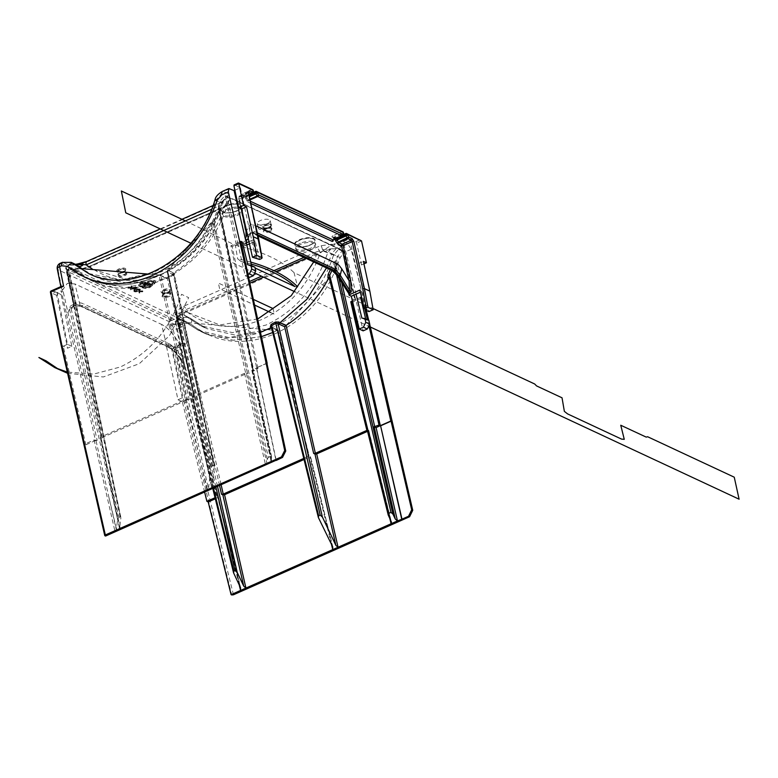 <?xml version="1.0" encoding="UTF-8"?>
<svg xmlns="http://www.w3.org/2000/svg" width="778" height="778" viewBox="0 0 778 778"><rect width="100%" height="100%" fill="white"/><g stroke="black" fill="none" stroke-linecap="round" stroke-linejoin="round"><path stroke-width="0.58" stroke-dasharray="3.89 2.92" d="M72.694 307.077L73.579 304.675L66.752 270.958A1.274 1.274 0 0 1 67.482 269.538L68.075 269.276A1.274 0.525 -113.9 0 0 67.939 270.112L68.406 269.665A1.274 1.05 115 0 1 69.573 267.972L67.735 269.558A1.274 0.525 66.1 0 0 67.482 269.538A1.274 0.525 66.1 0 0 67.346 270.374A1.274 0.506 168.6 0 0 66.752 270.958A1.274 0.506 168.6 0 0 66.937 271.152L73.754 304.879C76.341 302.399 79.716 302.107 83.859 304.004A1.274 1.05 115 0 1 83.052 305.589L75.378 304.995L72.694 307.077A1.274 0.525 66.1 0 0 72.646 307.845L74.163 304.101A1.274 0.506 168.6 0 0 73.579 304.675A1.274 0.506 168.6 0 0 73.754 304.879L72.694 307.077L71.158 307.757L73.813 305.686L81.457 306.299A1.274 1.05 115 0 1 80.659 306.308L80.659 306.308A1.274 1.05 115 0 1 80.144 305.637C75.398 303.498 71.732 304.149 69.154 307.611L69.485 309.08L67.949 312.513L63.222 291.808L60.995 287.306L53.176 290.768L61.141 294.638L71.839 346.327L67.589 348.204L56.658 295.348L58.545 293.277M82.789 268.488L89.995 266.057A1.274 0.525 66.1 0 1 90.248 266.076L82.789 268.488L70.02 269.733L74.805 269.655L75.943 270.384A10.182 5.699 130.1 0 0 82.906 268.799L89.849 266.903C111.838 282.453 136.393 284.563 163.516 273.243C190.347 260.659 209.593 239.138 221.253 208.679L226.291 205.266A10.182 0.982 -162.4 0 0 227.108 205.139A10.182 0.982 -162.4 0 0 225.601 204.079C215.681 233.857 198.293 256.798 173.445 272.893L167.513 270.131L174.418 273.253L168.962 276.832L165.889 278.047L164.858 277.736L160.365 279.866L125.375 287.792L92.242 280.809L75.943 270.384L70.215 267.71L88.284 278.923C99.759 283.863 111.983 285.827 124.957 284.797C136.5 283.844 147.82 280.566 158.907 274.965L164.858 277.736L158.936 274.935L148.365 274.08M227.137 204.526L221.652 207.852A1.274 0.525 66.1 0 0 221.399 207.833A1.274 0.525 66.1 0 0 221.253 208.679L89.849 266.903A1.274 0.525 66.1 0 1 89.995 266.057L221.399 207.833L226.544 204.731A1.274 0.963 47.6 0 0 226.291 205.266L230.21 198.76L227.137 204.526A1.274 0.963 47.6 0 0 226.544 204.731L228.158 202.795L227.108 205.139C209.574 265.969 141.324 305.657 92.242 280.809L86.446 278.106M330.339 269.694L332.614 264.141L336.475 259.716L337.555 256.361L342.096 251.002L343.448 251.07L226.126 195.852L224.472 196.075L219.873 201.405L218.423 206.501L253.327 371.213L257.975 368.558L256.672 367.945L252.023 370.6L253.327 371.213L253.735 370.435L218.744 204.74M305.987 258.325L317.064 253.424A1.274 0.525 66.1 0 0 316.15 251.984L323.609 249.573L336.368 248.328L323.843 250.817L317.064 253.424L313.709 261.933M257.79 318.951L219.775 324.932L185.66 311.647L180.457 314.351L176.178 319.301L179.251 313.534L184.746 310.208L249.845 281.354M131.55 285.691L132.231 287.364L127.962 287.286L131.472 287.286L130.908 285.983L131.55 285.691L132.231 287.364M148.997 286.246L150.903 284.505L152.42 284.554L150.65 286.197A4.396 1.712 -12.9 0 1 149.337 286.975A4.396 1.712 -12.9 0 1 143.405 287.539L142.024 287.413L142.5 286.382L144.601 286.275L144.056 286.518L144.873 286.897A2.635 1.031 167.1 0 0 148.433 286.547A2.635 1.031 167.1 0 0 148.997 286.246L149.181 286.936A2.665 1.041 -12.9 0 1 148.598 287.247A2.665 1.041 -12.9 0 1 145.009 287.588L144.056 286.518M147.655 281.84L147.606 281.15L151.302 280.401A4.405 1.712 -12.9 0 1 155.299 281.247A4.405 1.712 -12.9 0 1 154.793 282.307L154.063 283.007L154.647 283.017L152.4 283.756L151.982 282.949L153.276 282.258A2.645 1.031 167.1 0 0 153.577 281.597A2.645 1.031 167.1 0 0 151.545 281.072L147.655 281.84L147.839 282.511L151.71 281.743A2.665 1.041 -12.9 0 1 153.762 282.278A2.665 1.041 -12.9 0 1 153.461 282.949L152.177 283.649L152.576 284.417L154.734 283.717L154.18 283.698L154.929 282.988A4.376 1.702 167.1 0 0 155.435 281.937A4.376 1.702 167.1 0 0 151.457 281.091L147.791 281.84L147.606 281.15M144.231 282.793L142.666 282.861A2.635 1.031 167.1 0 0 141.382 283.26A2.635 1.031 167.1 0 0 140.157 284.466A2.635 1.031 167.1 0 0 140.283 284.69L142.257 285.672L140.808 286.314L138.873 285.409A4.396 1.712 -12.9 0 1 138.455 284.894A4.396 1.712 -12.9 0 1 140.478 282.842A4.396 1.712 -12.9 0 1 142.607 282.171L145.914 281.879L144.231 282.793L144.416 283.455L146.031 282.57L142.763 282.861A4.376 1.702 167.1 0 0 140.653 283.532A4.376 1.702 167.1 0 0 138.64 285.575A4.376 1.702 167.1 0 0 139.058 286.09L140.974 286.985L142.374 286.362L140.41 285.39A2.665 1.041 -12.9 0 1 140.293 285.156A2.665 1.041 -12.9 0 1 141.528 283.941A2.665 1.041 -12.9 0 1 142.821 283.532L144.397 283.211L144.212 282.54M147.061 282.531L148.326 282.774L144.29 284.797L143.045 284.554L147.061 282.531L147.217 283.221L143.23 285.234L144.445 285.468L148.462 283.474L147.217 283.221M135.216 286.586L137.2 288.317L135.216 286.586L129.907 288.939L130.062 289.62L135.372 287.276M134.915 289.504L134.759 288.813L136.889 287.422L137.045 288.103L134.915 289.504L132.659 288.871L132.503 288.181L129.907 288.939M132.503 288.181L134.759 288.813M270.365 231.465A4.707 1.838 -12.9 0 1 265.035 232.35A4.707 1.838 -12.9 0 1 263.616 230.541A4.707 1.838 -12.9 0 1 265.531 229.209A4.707 1.838 -12.9 0 1 271.93 228.635A4.707 1.838 -12.9 0 1 270.365 231.465M311.044 249.3A10.182 3.968 -12.9 0 1 295.883 249.135A10.182 3.968 -12.9 0 1 300.59 244.418A10.182 3.968 -12.9 0 1 315.742 244.584A10.182 3.968 -12.9 0 1 311.044 249.3M169.108 296.564A4.707 1.838 -12.9 0 1 163.779 297.449A4.707 1.838 -12.9 0 1 162.349 295.63A4.707 1.838 -12.9 0 1 164.265 294.298A4.707 1.838 -12.9 0 1 170.674 293.724A4.707 1.838 -12.9 0 1 169.108 296.564M227.409 210.245A10.182 3.968 -12.9 0 1 242.561 210.41A10.182 3.968 -12.9 0 1 237.864 215.127A10.182 3.968 -12.9 0 1 222.712 214.961A10.182 3.968 -12.9 0 1 227.409 210.245M119.822 273.545A4.707 1.838 -12.9 0 1 126.231 272.971A4.707 1.838 -12.9 0 1 124.655 275.801A4.707 1.838 -12.9 0 1 119.326 276.686A4.707 1.838 -12.9 0 1 117.906 274.877A4.707 1.838 -12.9 0 1 119.822 273.545M144.796 285.4L149.425 284.038L148.335 283.523L149.181 283.143L150.835 283.921L144.796 285.4L145.428 286.285L145.262 285.614M137.395 290.904L137.56 291.594L134.691 291.089L134.536 290.408L137.142 290.622L134.273 291.06L133.767 290.505L134.273 289.824L140.186 289.037L139.515 289.922L138.999 288.832L135.965 289.319L134.536 290.408L134.701 291.157L137.249 289.601L139.311 289.581L139.077 290.476L139.67 290.602L139.515 289.922M133.894 290.807L135.09 291.925L137.56 291.594M138.922 289.795L139.155 288.891L138.922 289.795M139.777 292.217L139.126 292.499L138.465 290.826L139.077 290.554L142.724 290.904L139.213 290.904L139.933 292.898L139.281 293.189L139.126 292.499M69.077 266.98L74.805 269.655L70.02 269.733L68.697 269.11A1.274 0.71 -119.3 0 0 68.338 269.149A1.274 0.71 -119.3 0 0 68.124 270.024L65.926 268.507L101.801 438.354L102.2 437.576L187.527 399.775L189.239 399.61L186.214 399.163L100.897 436.964L100.488 437.742L101.801 438.354L101.801 437.82M102.2 437.576L66.101 266.591L70.215 267.71L79.667 268.488M66.101 266.591L65.926 268.507L65.634 267.797L101.617 438.16M100.313 437.547L119.608 528.933L119.588 528.194L120.434 529.468L100.897 436.964L100.488 437.742L119.588 528.194L120.882 518.138L68.406 269.665M244.564 373.304L265.599 465.137L266.844 462.949L246.276 373.148L244.564 373.304L193.022 396.148L192.613 396.926L193.917 397.529L194.247 396.799L167.494 270.122C185.086 258.977 199.09 244 209.554 225.192L211.227 222.644L213.26 223.626L219.036 210.974L218.812 207.473A1.274 1.05 -65 0 1 218.871 206.705L218.511 210.828L270.841 456.278L271.59 457.415L219.036 207.95L218.511 210.828L213.843 221.156L268.371 457.367L267.243 459.341L266.844 462.949M164.858 277.736A1.274 1.05 115 0 1 166.22 278.378L167.387 278.728L173.387 275.101L213.551 465.302L212.024 465.973L210.78 468.171L208.504 488.808L187.936 398.997M186.214 399.163L207.249 490.996L208.504 488.808M192.429 396.731L211.733 488.117L192.613 396.926L193.022 396.148L212.559 488.642L211.713 487.378L214.388 466.567L173.893 274.809A1.274 1.128 95.6 0 1 174.418 273.253M213.551 465.302L214.388 466.567L214.378 465.828L174.272 273.759L168.952 276.842L168.884 277.639L212.024 465.973M252.432 369.822L271.96 462.317L271.123 461.053L271.59 457.415L270.841 456.278L268.371 457.367M251.839 370.406L271.143 461.792L252.023 370.065M276.161 460.226L230.872 245.751L240.83 241.345M218.871 206.705L218.812 207.473M218.706 210.945L212.734 222.955A1.274 1.05 115 0 1 213.26 223.626L267.243 459.341M214.047 221.253L211.285 223.597A1.274 1.05 115 0 1 212.734 222.955L212.209 222.712M211.285 223.597L210.575 223.267L167.581 270.083L194.325 396.761L245.867 373.917L247.589 373.751L246.276 373.148M193.741 397.344L167.114 271.279L193.926 397.004M173.893 274.809L167.406 271.989L167.494 270.122M172.726 274.469A1.274 1.05 115 0 1 173.368 272.952A108.531 89.451 -65 0 0 173.445 272.893M73.706 269.47L82.906 268.799L73.706 269.47M219.873 201.405L225.601 204.079L230.21 198.76L224.472 196.075M249.048 277.571L245.196 275.772L238.019 244.37L232.175 246.363L257.975 368.558M232.175 246.363L230.872 245.751M266.893 363.18L256.409 367.819L266.942 363.394M256.409 367.819L275.947 460.323M60.849 286.635L61.044 287.607L61.219 286.605L51.436 290.943A1.274 1.05 -65 0 0 50.628 292.528L61.297 345.267L67.589 348.204M61.141 294.638L53.176 290.768M71.839 346.327L67.501 344.304L57.066 292.732L61.268 290.875L63.222 291.808M180.34 345.529L180.302 345.52C174.35 334.744 168.116 327.713 161.591 324.426C168.116 327.674 174.311 334.715 180.195 345.568L185.145 367.235L181.206 359.932C176.343 353.008 171.53 348.388 166.745 346.074L161.591 324.426L74.989 283.98L67.316 283.387L62.191 290.466L58 269.752A5.096 2.013 -11.4 0 1 57.271 268.964M181.595 343.623L186.827 343.74L174.272 349.303L172.56 349.468L166.531 346.657L167.328 345.062L168.408 344.576L173.776 347.085L181.595 343.623L180.302 345.52M173.776 347.085L168.408 344.576M184.726 367.994L185.31 367.411L216.955 496.306L216.527 497.074L179.3 345.986L180 346.346L179.3 345.986L175.108 347.854L186.564 399.902L182.237 397.879L171.034 345.947M166.531 346.657L177.987 399.756L184.279 402.703L172.56 349.468A1.274 1.05 115 0 1 173.368 347.873L183.151 343.545M177.987 399.756L182.237 397.879M215.321 498.805L218.2 496.957L216.955 496.306L215.059 497.726M204.633 492.153L182.324 401.779L186.564 399.902M239.216 584.91L217.772 497.716L218.2 496.957L240.548 587.76M367.556 431.343L368.636 430.273L367.323 429.67L366.915 430.438M389.807 518.498L368.227 431.051L368.636 430.273L391.003 520.929M329.22 277.746L329.911 278.106L329.22 277.746L329.911 278.106L367.323 430.195M332.663 546.778L310.286 456.132L308.973 455.519L303.78 458.417M304.042 459.487L310.286 456.667M308.973 455.519L308.574 456.297L277.454 330.29L278.154 330.65L308.973 455.519M233.945 573.863L181.41 361.255L181.994 360.661L213.454 488.244M62.308 290.418L67.346 283.367L74.989 283.98L80.144 305.637L166.745 346.074A1.274 1.05 -65 0 0 168.067 346.745C172.463 348.845 176.917 353.017 181.43 359.251L181.994 360.661M215.934 487.145L178.006 321.509L177.413 321.781L184.901 355.809L183.433 359.582L181.896 360.263L181.43 359.251L182.976 358.57C178.493 352.327 174.058 348.145 169.662 346.035L168.067 346.745L81.457 306.299L83.052 305.589L169.662 346.035A1.274 1.05 115 0 0 170.47 344.44L183.19 355.974L175.692 321.936L177.413 321.781A1.274 0.525 66.1 0 0 176.499 320.351A1.274 1.05 -65 0 0 175.692 321.936L66.937 271.152A1.274 1.05 115 0 1 67.735 269.558L176.499 320.351L177.51 319.923L178.006 321.509A1.274 0.525 -113.9 0 0 177.092 320.089M183.433 359.582A1.274 0.525 66.1 0 0 182.976 358.57L183.19 355.974L184.901 355.809M72.646 307.845L71.099 308.526L71.158 307.757L69.154 307.611L71.197 308.924L118.878 517.389L120.045 516.874L120.882 518.138L120.872 517.409L68.814 268.848L68.075 269.276A1.274 0.525 -113.9 0 1 68.328 269.295M95.48 440.552L97.182 440.377L67.949 312.513A1.274 0.515 167.1 0 0 66.247 312.678L95.48 440.552L85.852 444.822L84.549 444.209L105.575 536.042M97.182 440.377L94.109 439.978L84.549 444.209M94.109 439.978L115.076 531.841L116.311 529.75L95.801 439.794M69.485 309.08L117.634 519.548L116.311 529.75M117.634 519.548L118.878 517.389M186.739 321.927L181.011 319.252L176.178 319.301L177.51 319.923L180.953 319.982A1.274 1.05 -65 0 0 179.796 321.674L178.211 321.431M179.251 313.534A1.274 0.963 47.7 0 1 180.457 314.351A10.182 5.572 129.9 0 0 181.478 319.554L198.682 330.504L228.732 337.516L260.591 332.216A108.531 89.451 115 0 1 200.578 331.37L206.267 334.025L186.73 321.917L184.075 321.44L182.276 322.831L179.796 321.674L217.529 486.445M198.682 330.514L181.478 319.554A10.182 5.572 129.9 0 0 182.169 319.991L187.897 322.666L278.154 330.65L272.835 328.16A1.274 1.05 -65 0 0 272.319 327.489L272.319 327.489A1.274 1.05 -65 0 0 271.464 327.519L278.154 330.65M326.497 267.904L331.827 253.686A10.182 0.866 -162.8 0 0 323.843 250.817L323.609 249.573M342.096 251.002L336.368 248.328L331.827 253.686L337.555 256.361M335.649 261.243L331.924 270.443M286.178 325.33L328.579 278.368M352.434 301.018L355.809 299.374L363.161 330.854M355.313 299.676L343.448 251.07L342.767 250.711L343.448 251.07M246.791 245.031L245.187 245.741L244.866 244.37L243.037 244.059L243.475 245.906L241.511 244.992L249.125 277.61M246.733 243.028L246.295 231.795L245.77 232.398L246.14 241.939L246.733 243.028L244.866 244.37L249.475 234.479L250.759 233.118L253.288 233.332A1.274 1.05 115 0 1 251.965 232.671L247.774 233.935L243.037 244.059M365.397 308.876L361.537 291.701L362.451 291.303L359.835 290.077M356.052 294.133L343.322 241.618L349.653 238.807L361.537 291.701L360.36 292.227M245.77 232.398L249.164 225.63L250.837 224.093L255.855 225.795M249.164 225.63L250.419 233.244L254.834 231.708A1.274 1.05 115 0 1 253.998 233.011L251.343 232.855L249.971 234.266L245.77 243.961M343.38 232.875A1.274 0.506 -11.9 0 1 342.874 233.215A1.274 0.525 66.1 0 0 341.96 231.747L333.023 235.705A1.274 0.525 -113.9 0 1 333.937 237.154A1.274 0.525 -113.9 0 1 333.937 237.173L334.073 237.825A1.274 0.506 168.6 0 0 333.48 238.408A1.274 0.506 168.6 0 0 333.665 238.603L333.616 240.023M334.987 239.138L334.861 238.564L342.495 235.783M349.653 238.807L355.74 241.647L356.645 243.086L361.556 264.948L358.541 263.548L368.918 311.618M358.541 263.548L363.423 261.379M343.322 241.618L347.513 243.572L351.189 249.261L366.282 310.383M368.743 320.371L369.706 324.261M368.928 325.807L367.43 319.758M364.668 308.535L361.702 297.779M361.867 318.095L365.884 319.972L365.641 318.922M186.827 343.74L182.48 324.018A5.096 1.867 -12.4 0 1 175.624 324.679A5.096 4.201 115 0 1 178.843 318.309L180.866 317.405L175.138 314.73L183.151 314.633L200.763 325.865L232.525 332.595L265.93 325.078C295.737 310.899 316.335 286.761 327.723 252.675L335.318 243.757L321.1 245.741L316.52 247.365L183.569 306.279L179.864 308.312L175.138 314.73C179.397 312.698 182.499 311.89 184.464 312.318L187.226 312.027A5.096 2.101 66.1 0 0 183.569 306.279M82.886 262.838A5.096 0.545 74.5 0 1 83.197 263.178L80.581 263.81M77.246 264.394L68.979 265.162L75.417 264.326M213.046 205.509L219.707 202.552A5.096 2.101 66.1 0 1 220.728 202.64L224.434 200.598C227.886 197.408 229.452 195.278 229.15 194.218L221.497 203.068C209.856 237.047 189.132 261.116 159.315 275.295L125.968 282.842L94.391 276.19L81.875 268.663M234.888 190.24L240.412 187.79L234.334 184.95L238.136 183.268L251.79 189.638A1.274 1.05 115 0 1 252.587 189.628M342.758 231.737A1.274 1.05 115 0 0 341.96 231.747L255.729 191.485L246.791 195.443A1.274 0.525 -113.9 0 0 246.538 195.424L246.538 195.424A1.274 0.525 -113.9 0 0 246.402 196.28A1.274 0.525 -113.9 0 0 246.412 196.299L243.358 195.842A1.274 1.05 -65 0 0 242.036 195.152L241.734 194.442L242.853 193.596L251.79 189.638A1.274 0.525 66.1 0 1 252.704 191.087A1.274 0.525 66.1 0 0 252.704 191.087L243.767 195.064A1.274 0.525 66.1 0 0 243.767 195.045A1.274 0.525 66.1 0 0 242.853 193.596M246.791 195.443L244.914 195.93L242.036 195.152M168.058 291.983A4.707 1.838 167.1 0 0 169.974 290.661A4.707 1.838 167.1 0 0 168.554 288.842A4.707 1.838 167.1 0 0 163.224 289.727A4.707 1.838 167.1 0 0 161.649 292.567A4.707 1.838 167.1 0 0 168.058 291.983M269.314 226.894A4.707 1.838 167.1 0 0 271.23 225.571A4.707 1.838 167.1 0 0 269.81 223.753A4.707 1.838 167.1 0 0 264.481 224.638A4.707 1.838 167.1 0 0 262.906 227.477A4.707 1.838 167.1 0 0 269.314 226.894M310.189 244.817A10.571 4.114 167.1 0 0 314.487 241.841A10.571 4.114 167.1 0 0 311.297 237.767A10.571 4.114 167.1 0 0 299.345 239.75A10.571 4.114 167.1 0 0 295.815 246.12A10.571 4.114 167.1 0 0 310.189 244.817M118.771 268.974A4.707 1.838 167.1 0 0 117.206 271.814A4.707 1.838 167.1 0 0 123.605 271.23A4.707 1.838 167.1 0 0 125.53 269.908A4.707 1.838 167.1 0 0 124.101 268.089A4.707 1.838 167.1 0 0 118.771 268.974M226.165 205.577A10.571 4.114 167.1 0 0 222.644 211.947A10.571 4.114 167.1 0 0 237.008 210.643A10.571 4.114 167.1 0 0 241.316 207.668A10.571 4.114 167.1 0 0 238.117 203.593A10.571 4.114 167.1 0 0 226.165 205.577M269.12 227.312A4.075 1.585 167.1 0 0 270.783 226.165A4.075 1.585 167.1 0 0 270.997 225.426A4.075 1.585 167.1 0 0 264.938 225.357A4.075 1.585 167.1 0 0 263.061 227.244A4.075 1.585 167.1 0 0 263.577 227.818A4.075 1.585 167.1 0 0 269.12 227.312M265.074 225.931A4.075 1.585 -12.9 0 1 271.133 225.999A4.075 1.585 -12.9 0 1 269.256 227.886A4.075 1.585 -12.9 0 1 263.188 227.818A4.075 1.585 -12.9 0 1 265.074 225.931M167.863 292.411A4.075 1.585 167.1 0 0 169.516 291.254A4.075 1.585 167.1 0 0 169.74 290.525A4.075 1.585 167.1 0 0 163.681 290.457A4.075 1.585 167.1 0 0 161.795 292.343A4.075 1.585 167.1 0 0 162.32 292.907A4.075 1.585 167.1 0 0 167.863 292.411M163.808 291.021A4.075 1.585 -12.9 0 1 169.876 291.089A4.075 1.585 -12.9 0 1 167.99 292.975A4.075 1.585 -12.9 0 1 161.931 292.907A4.075 1.585 -12.9 0 1 163.808 291.021M360.798 240.159L345.899 233.585L336.962 237.543A1.274 0.525 66.1 0 0 336.709 237.523L336.709 237.523A1.274 0.525 66.1 0 0 336.573 238.379A1.274 0.525 66.1 0 0 336.573 238.399M333.179 239.906A1.274 1.089 -153.4 0 1 333.431 239.741L334.073 237.825L343.01 233.867L342.874 233.215A1.274 0.525 66.1 0 0 342.874 233.196L333.937 237.173L333.529 237.951L334.861 238.564A1.274 1.05 115 0 1 334.861 238.564A1.274 1.05 115 0 0 334.336 237.864L333.003 237.241A1.274 1.05 115 0 1 333.529 237.951L333.665 238.603M343.497 234.1A1.274 1.089 26.2 0 1 343.001 234.567L334.034 238.545A1.274 1.089 -153.4 0 0 333.538 239.002L333.538 239.002A1.274 1.089 -153.4 0 0 333.499 239.789M342.096 235.909L343.001 234.567A1.274 0.525 66.1 0 0 343.01 233.867A1.274 0.506 168.1 0 0 343.575 233.449M250.098 199.1L248.201 199.946L248.727 200.491A1.274 1.05 -65 0 0 247.919 202.086L244.691 196.464A1.274 1.05 -65 0 0 244.166 195.764L244.166 195.764A1.274 1.05 -65 0 0 243.368 195.774M253.327 192.001A1.274 1.089 26.2 0 1 252.831 192.467L243.864 196.445A1.274 1.089 -153.4 0 0 243.368 196.902L242.775 198.098A1.274 1.089 -153.4 0 1 243.261 197.641L243.903 195.725A1.274 0.506 168.6 0 0 243.31 196.299L242.833 195.142L244.166 195.764L246.538 195.424L253.074 192.526M243.213 195.502L252.85 191.767A1.274 0.506 168.1 0 0 253.404 191.349M253.21 190.775A1.274 0.506 -11.9 0 1 252.704 191.106L252.85 191.767A1.274 0.525 66.1 0 1 252.831 192.467L251.926 193.8M240.412 187.79L255.719 258.763M248.979 241.686L252.685 240.042L256.925 258.228M247.832 264.851L251.858 266.728L251.605 265.668M254.873 267.194L251.858 266.728M246.286 242.872L241.511 244.992M248.377 274.362L245.196 275.772M237.523 244.146L241.112 242.551M259.541 259.444L255.291 241.258L249.466 243.845M243.475 245.906L245.187 245.741M255.291 241.258L252.685 240.042M249.884 234.45A1.274 1.089 26.2 0 0 250.419 233.244L246.14 241.939A1.274 1.089 26.2 0 1 245.595 243.144M248.61 192.137A1.274 1.05 115 0 1 248.493 192.195L248.075 193.032L239.099 197.009A1.274 0.496 168.3 0 0 238.515 197.583A1.274 0.496 168.3 0 0 238.69 197.777A1.274 1.05 115 0 1 239.498 196.182L248.493 192.195L248.075 193.032L258.199 239.955L261.515 258.568M258.607 239.196L258.199 239.955M94.391 276.19L88.575 273.477L120.045 280.08L153.354 272.504C183.18 258.335 203.982 234.304 215.769 200.393L223.432 191.505L229.16 194.179L224.395 199.226L222.255 203.593A5.096 0.496 17.6 0 1 221.438 203.612L219.153 205.946A5.096 2.101 66.1 0 1 219.707 202.552L222.547 201.006A5.096 3.404 54.8 0 0 221.438 203.612L224.395 199.226L222.547 201.006A5.096 3.404 54.8 0 1 224.434 200.598M73.181 264.403L76.964 265.045L68.979 265.162L63.242 262.478L71.236 262.371M63.242 262.478L61.219 263.382A5.096 4.201 -65 0 0 58 269.752L175.624 324.679L180.224 345.578M60.198 263.295A5.096 2.101 -113.9 0 1 61.219 263.382L178.843 318.309A5.096 2.101 -113.9 0 1 182.48 324.018L184.512 323.123A5.096 2.101 66.1 0 0 180.866 317.405L188.889 317.317L190.824 318.542L185.096 315.868A5.096 2.791 -50.1 0 1 184.746 315.654L184.746 315.654A5.096 2.791 -50.1 0 1 184.464 312.318A5.096 3.404 54.8 0 0 179.864 308.312M184.512 323.123L190.493 323.804C215.477 343.351 243.825 346.609 275.529 333.567C306.804 318.698 328.345 293.335 340.151 257.499L344.693 252.14A5.096 2.101 66.1 0 0 341.056 246.431L333.451 255.349C322.218 289.513 301.689 313.68 271.892 327.859L271.58 327.995M267.982 329.483L236.454 335.367L206.588 328.579L190.824 318.542A5.096 2.752 129.9 0 1 191.164 318.756L206.588 328.579L200.773 325.865L183.151 314.633L191.164 318.756A5.096 2.752 129.9 0 1 190.493 323.804M360.866 298.47L352.697 302.088M360.584 297.254L355.809 299.374M368.908 320.448L365.884 319.972M347.513 243.572L341.056 246.431L335.318 243.757C335.425 244.555 336.164 241.199 322.889 250.983L320.166 253.122C309.012 284.281 289.717 306.347 262.274 319.32C234.489 330.815 209.477 328.384 187.226 312.027L320.166 253.122A5.096 2.101 66.1 0 0 316.52 247.365M233.458 594.791L185.991 402.518L184.279 402.703L231.737 594.956M75.447 264.326L68.979 265.162M245.566 198.915L246.908 197.865L246.558 196.96L249.368 195.716M363.968 263.878L361.556 264.948M310.072 245.07A10.182 3.968 167.1 0 0 314.215 242.201A10.182 3.968 167.1 0 0 314.779 240.353A10.182 3.968 167.1 0 0 299.618 240.188A10.182 3.968 167.1 0 0 294.92 244.905A10.182 3.968 167.1 0 0 296.224 246.325A10.182 3.968 167.1 0 0 310.072 245.07M310.101 245.187A10.182 3.968 -12.9 0 1 294.94 245.021A10.182 3.968 -12.9 0 1 299.647 240.305A10.182 3.968 -12.9 0 1 314.798 240.47A10.182 3.968 -12.9 0 1 310.101 245.187M119.228 269.694A4.075 1.585 167.1 0 0 117.352 271.58A4.075 1.585 167.1 0 0 117.877 272.154A4.075 1.585 167.1 0 0 123.41 271.648A4.075 1.585 167.1 0 0 125.073 270.501A4.075 1.585 167.1 0 0 125.297 269.762A4.075 1.585 167.1 0 0 119.228 269.694M123.546 272.222A4.075 1.585 -12.9 0 1 117.478 272.154A4.075 1.585 -12.9 0 1 119.365 270.267A4.075 1.585 -12.9 0 1 125.423 270.336A4.075 1.585 -12.9 0 1 123.546 272.222M226.437 206.014A10.182 3.968 167.1 0 0 221.74 210.731A10.182 3.968 167.1 0 0 223.043 212.151A10.182 3.968 167.1 0 0 236.891 210.896A10.182 3.968 167.1 0 0 241.044 208.027A10.182 3.968 167.1 0 0 241.598 206.18A10.182 3.968 167.1 0 0 226.437 206.014M226.466 206.131A10.182 3.968 -12.9 0 1 241.618 206.296A10.182 3.968 -12.9 0 1 236.92 211.013A10.182 3.968 -12.9 0 1 221.769 210.848A10.182 3.968 -12.9 0 1 226.466 206.131M366.876 309.566L362.451 291.303M67.501 344.304L63.261 346.191L85.852 444.822M165.889 278.047A1.274 1.128 96.1 0 1 166.463 277.941L166.463 277.941A1.274 1.128 96.1 0 1 167.387 278.728L210.78 468.171M158.936 274.935L160.9 275.898L158.936 274.935L187.527 399.775M173.387 275.101L173.387 274.333M131.628 287.627L131.783 288.317L132.386 288.045M127.962 287.286L128.117 287.967L131.783 288.317M128.603 286.994L128.117 287.967M131.472 287.286L131.628 287.977L128.769 287.685M130.908 285.983L131.628 287.977M131.064 286.664L131.706 286.382M150.903 284.505L151.068 285.205L149.181 286.936M150.65 286.197L150.786 286.887L152.546 285.244L152.42 284.554M152.546 285.244L151.068 285.205M142.598 287.16L143.59 288.22A4.376 1.702 167.1 0 0 149.473 287.656A4.376 1.702 167.1 0 0 150.786 286.887M142.024 287.413L142.763 287.831M142.5 286.382L142.218 288.074M144.601 286.275L144.698 286.975L142.675 287.082M144.698 286.975L144.183 287.199M147.791 281.84L147.839 282.511M151.302 280.401L151.457 281.091M154.063 283.007L154.18 283.698M154.647 283.017L154.734 283.717M152.4 283.756L152.576 284.417M151.982 282.949L152.177 283.649M152.546 282.959L152.712 283.659M151.545 281.072L151.71 281.743M140.283 284.69L140.41 285.39M142.257 285.672L142.374 286.362M140.808 286.314L140.974 286.985M138.873 285.409L139.058 286.09M144.163 281.85L144.348 282.54M144.144 281.578L144.329 282.288M145.914 281.879L146.031 282.57M143.94 284.291L147.412 283.036L143.94 284.291L144.086 285.079L147.596 283.717L144.086 285.079L143.93 284.34M147.606 283.649L147.421 282.968L147.606 283.649M132.659 288.871L130.5 289.824L130.344 289.144M135.178 287.753L136.403 288.424L136.208 287.666L136.374 288.356L134.973 289.153L133.281 288.589L135.178 287.753L135.022 287.072L133.126 287.909L133.281 288.589M133.126 287.909L134.818 288.463L136.208 287.666L135.022 287.072M269.908 230.745A4.075 1.585 -12.9 0 1 264.423 231.27A4.075 1.585 -12.9 0 1 263.839 230.677A4.075 1.585 -12.9 0 1 264.063 229.938A4.075 1.585 -12.9 0 1 265.726 228.79A4.075 1.585 -12.9 0 1 271.211 228.265A4.075 1.585 -12.9 0 1 271.269 228.294A4.075 1.585 -12.9 0 1 271.785 228.858A4.075 1.585 -12.9 0 1 269.908 230.745M264.287 230.696A4.075 1.585 167.1 0 0 269.772 230.171A4.075 1.585 167.1 0 0 271.658 228.285A4.075 1.585 167.1 0 0 271.075 227.691A4.075 1.585 167.1 0 0 265.59 228.217A4.075 1.585 167.1 0 0 263.713 230.103A4.075 1.585 167.1 0 0 264.287 230.696M300.327 243.271A10.182 3.968 167.1 0 0 295.621 247.988A10.182 3.968 167.1 0 0 310.782 248.153A10.182 3.968 167.1 0 0 315.479 243.446A10.182 3.968 167.1 0 0 300.327 243.271M163.166 296.36A4.075 1.585 -12.9 0 1 162.583 295.766A4.075 1.585 -12.9 0 1 162.806 295.027A4.075 1.585 -12.9 0 1 164.469 293.88A4.075 1.585 -12.9 0 1 169.954 293.355A4.075 1.585 -12.9 0 1 170.003 293.384A4.075 1.585 -12.9 0 1 170.528 293.948A4.075 1.585 -12.9 0 1 168.651 295.834A4.075 1.585 -12.9 0 1 163.166 296.36M163.03 295.796A4.075 1.585 167.1 0 0 168.515 295.261A4.075 1.585 167.1 0 0 170.392 293.374A4.075 1.585 167.1 0 0 169.818 292.781A4.075 1.585 167.1 0 0 165.169 292.995A4.075 1.585 167.1 0 0 162.456 295.202A4.075 1.585 167.1 0 0 163.03 295.796M237.601 213.989A10.182 3.968 167.1 0 0 242.298 209.272A10.182 3.968 167.1 0 0 227.147 209.107A10.182 3.968 167.1 0 0 222.45 213.814A10.182 3.968 167.1 0 0 237.601 213.989M125.501 272.601A4.075 1.585 -12.9 0 1 125.559 272.631A4.075 1.585 -12.9 0 1 126.075 273.195A4.075 1.585 -12.9 0 1 124.198 275.081A4.075 1.585 -12.9 0 1 118.713 275.606A4.075 1.585 -12.9 0 1 118.139 275.013A4.075 1.585 -12.9 0 1 118.363 274.274A4.075 1.585 -12.9 0 1 120.016 273.127A4.075 1.585 -12.9 0 1 125.501 272.601M125.375 272.028A4.075 1.585 167.1 0 0 119.89 272.553A4.075 1.585 167.1 0 0 118.003 274.44A4.075 1.585 167.1 0 0 118.587 275.033A4.075 1.585 167.1 0 0 123.235 274.829A4.075 1.585 167.1 0 0 125.948 272.621A4.075 1.585 167.1 0 0 125.375 272.028M149.59 284.738L149.425 284.038L149.59 284.738L144.99 286.08M150.173 284.213L150.319 284.894L150.961 284.612L149.337 283.844L148.52 284.203L148.335 283.523M148.52 284.203L149.639 284.729M149.337 283.844L149.181 283.143M150.961 284.612L150.835 283.921M145.428 286.285L150.319 284.894M139.67 290.602L140.341 289.717L134.429 290.505L134.049 291.497M137.298 291.312L137.142 290.622M138.465 290.826L139.281 293.189M139.077 290.554L138.62 291.507M142.724 290.904L142.88 291.594L139.233 291.244M142.073 291.196L142.228 291.876L142.88 291.594M139.213 290.904L139.369 291.585L142.228 291.876M139.933 292.898L139.369 291.585M272.708 332.537L277.445 330.3L272.699 332.517M261.515 336.611L233.089 340.19L206.267 334.025L233.147 340.229L261.525 336.65M158.907 274.945C134.302 286.878 110.758 288.2 88.254 278.913C99.74 283.863 111.974 285.818 124.957 284.797C136.5 283.834 147.82 280.557 158.907 274.945M267.136 223.724A6.623 2.577 167.1 0 0 270.19 220.66A6.623 2.577 167.1 0 0 269.246 219.688A6.623 2.577 167.1 0 0 260.338 220.553A6.623 2.577 167.1 0 0 257.285 223.617A6.623 2.577 167.1 0 0 258.218 224.579A6.623 2.577 167.1 0 0 267.136 223.724M270.297 224.268A6.623 2.577 -12.9 0 1 271.23 225.231A6.623 2.577 -12.9 0 1 268.177 228.294A6.623 2.577 -12.9 0 1 259.269 229.15A6.623 2.577 -12.9 0 1 258.325 228.187A6.623 2.577 -12.9 0 1 261.389 225.124A6.623 2.577 -12.9 0 1 270.297 224.268M179.533 328.083A6.623 2.577 -12.9 0 1 169.682 327.976A6.623 2.577 -12.9 0 1 172.735 324.912A6.623 2.577 -12.9 0 1 182.587 325.019A6.623 2.577 -12.9 0 1 179.533 328.083M171.695 320.341A6.623 2.577 167.1 0 0 168.632 323.405A6.623 2.577 167.1 0 0 169.575 324.368A6.623 2.577 167.1 0 0 178.483 323.512A6.623 2.577 167.1 0 0 181.537 320.448A6.623 2.577 167.1 0 0 171.695 320.341M251.236 264.092A257.178 100.08 167.1 0 0 240.898 261.359L255.048 267.972M294.833 286.547L297.575 286.79L294.055 272.67L319.534 284.573L320.915 284.174L372.934 308.467M250.779 262.098A258.442 100.576 167.1 0 0 237.669 258.811L240.898 261.359M370.386 327.032L294.843 291.76M254.678 273L190.843 243.193M185.407 220.903L235.345 245.255L237.669 258.811M235.345 245.274A258.442 100.576 -12.9 0 1 294.065 272.689M270.472 312.474L274.401 314.312L273.029 308.565M253.686 299.54L218.355 283.036L219.61 288.726L254.883 305.2M67.579 373.275L103.318 376.97L139.32 363.686L169.487 335.658L188.694 297.653L181.527 294.308C170.518 328.588 150.115 352.813 120.327 366.983L93.652 374.101L67.307 372.098M58.369 369.151L61.822 370.882M90.248 266.076L221.652 207.852M236.308 244.535L225.134 195.784L342.767 250.711L354.904 299.919M316.15 251.984L303.965 257.382M273.934 270.686L261.505 276.19M120.045 516.874L67.939 270.112L67.346 270.374L74.163 304.101M66.451 266.504L69.573 267.972M247.589 373.751L213.191 223.597M211.227 222.644L245.867 373.917M104.923 535.741L61.297 345.267M51.436 290.943L57.465 293.753M56.658 295.348L50.628 292.528M167.328 345.062L173.368 347.873A1.274 0.525 -113.9 0 1 174.272 349.303L185.991 402.518M318.766 518.595L271.561 327.373L272.835 328.16M331.457 544.347L309.877 456.91M219.542 485.55L182.276 322.831M232.661 555.696L240.032 586.641M212.793 488.535L180.963 359.796C176.246 353.202 171.675 348.855 167.27 346.755L80.659 306.308L73.813 305.686L75.378 304.995L73.122 306.736M170.47 344.44L83.859 304.004M66.247 312.678L61.268 290.875M109.076 497.978L116.428 528.923M180.953 319.982L184.075 321.44M183.725 321.528L221.127 484.84M250.205 283.046L185.66 311.647A1.274 0.525 66.1 0 0 184.746 310.208M263.538 277.133L275.908 271.648M338.907 278.203L335.143 261.807A1.274 1.05 115 0 1 335.201 261.029M336.495 274.576L334.248 264.773L332.614 264.141M329.911 278.106L329.843 278.067A1.274 1.05 -65 0 0 329.609 277.61M271.561 327.373A1.274 0.924 -52.5 0 0 271.308 326.867M388.572 515.999L329.843 278.067M338.994 278.349L335.211 261.836M336.475 259.716L341.717 282.579M238.019 244.37L227.108 196.746M251.965 232.671L331.613 269.859A1.274 1.05 -65 0 0 332.138 270.54M349.322 295.329L348.875 293.481L337.535 275.859L331.613 269.859M250.516 233.05A1.274 1.079 26.7 0 1 250.467 233.808L251.343 232.855L258.043 235.938M257.956 235.51L253.288 233.332L253.998 233.011L257.8 234.791M257.392 232.904L254.834 231.708M252.947 224.434L254.114 231.445A1.274 1.079 105.2 0 1 253.346 232.778M247.919 202.086L251.061 203.554M243.358 195.842L243.446 197.923L242.065 199.353A1.274 1.05 115 0 1 242.872 197.758L239.498 196.182A1.274 0.525 66.1 0 0 239.245 196.163A1.274 0.525 66.1 0 0 239.099 197.009L246.295 231.795M245.848 232.359L238.69 197.777L242.065 199.353M355.74 241.647L359.553 239.955M83.197 263.178L87.778 261.544A5.096 2.101 66.1 0 0 86.766 261.457M220.728 202.64L87.778 261.544M229.889 188.646L223.432 191.505A5.096 2.101 66.1 0 0 222.411 191.427M333.023 235.705L331.905 236.551L332.206 237.251A1.274 1.05 115 0 1 333.003 237.241L333.538 239.002L332.935 240.208M336.962 237.543L335.075 238.029L332.206 237.251M333.538 237.874A1.274 1.05 115 0 1 334.336 237.864L336.709 237.523L343.244 234.635M250.584 201.366L248.727 200.491L250.253 199.81M244.837 197.126L246.558 196.96L246.412 196.299L252.335 193.673M245.683 232.243L246.062 242.736L250.467 233.808A1.274 1.079 26.7 0 1 249.971 234.266L249.475 234.479A1.274 1.099 25 0 1 247.774 233.935M249.203 194.947L242.872 197.758M249.232 195.074L242.775 198.098A1.274 1.089 -153.4 0 0 242.843 199.119M243.495 196.503A1.274 0.506 168.6 0 1 243.31 196.299L243.368 196.902A1.274 1.089 -153.4 0 0 243.446 197.923M243.261 197.641L249.213 195.006M248.075 193.032A1.274 0.496 167.8 0 0 248.581 192.701M215.02 199.839A5.096 0.525 -162.1 0 0 215.769 200.393L221.497 203.068A5.096 0.496 17.6 0 1 222.255 203.593C205.421 261.933 140.234 299.647 94.332 276.161M321.1 245.741A5.096 0.545 74.5 0 1 322.889 250.983L340.151 257.499M351.189 249.261L344.693 252.14M93.039 269.577L125.608 279.127L160.89 271.979C188.334 259.006 207.755 236.998 219.153 205.946L211.538 209.321M246.859 200.996L248.201 199.946L246.908 197.865L249.573 196.678M361.527 240.927L356.645 243.086M166.22 278.378L160.9 275.898L189.239 399.61M143.59 288.22L143.405 287.539M144.873 286.897L145.009 287.588M154.793 282.307L154.929 282.988M153.276 282.258L153.461 282.949M142.666 282.861L142.821 283.532M142.607 282.171L142.763 282.861M144.445 285.468L144.29 284.797M136.607 287.85L136.442 287.16M133.495 289.26L133.339 288.58M134.973 289.153L134.818 288.463M134.127 288.988L133.972 288.298M136.014 288.142L135.858 287.461M134.429 291.74L134.273 291.06M134.429 290.505L134.273 289.824M138.387 289.416L138.231 288.726M137.249 289.601L137.093 288.91M136.131 290L135.965 289.319M135.071 290.583L134.915 289.893M135.956 291.594L135.79 290.914M218.453 206.744L253.151 371.018M271.58 456.754L219.036 207.95M217.12 496.481L180.049 346.035M368.811 430.458L391.412 522.009M240.888 588.713L218.355 497.123M204.41 333.179L198.614 330.475M367.498 429.845L329.969 277.785M278.096 330.193L271.279 326.848M278.213 330.329L309.158 455.704M355.497 299.326L343.506 250.749M270.783 226.165L271.23 225.571M270.997 225.426L271.133 225.999M263.061 227.244L263.188 227.818M263.577 227.818L262.906 227.477M169.516 291.254L169.974 290.661M169.74 290.525L169.876 291.089M161.795 292.343L161.931 292.907M162.32 292.907L161.649 292.567M226.126 195.852L343.39 250.613M248.62 191.806L239.245 196.163A1.274 1.274 0 0 0 238.515 197.583L245.692 232.291M160.239 228.907L181.945 219.289M117.877 272.154L117.206 271.814M117.352 271.58L117.478 272.154M125.297 269.762L125.423 270.336M125.073 270.501L125.53 269.908M333.062 547.868L310.461 456.316M159.918 275.004L166.424 277.941L168.952 276.842M155.435 281.937L155.299 281.247M153.577 281.597L153.762 282.278M140.157 284.466L140.293 285.156M138.64 285.575L138.455 284.894M148.335 282.774L148.462 283.474M143.045 284.554L143.23 285.234M264.063 229.938L263.616 230.541M271.785 228.858L271.658 228.285M271.269 228.294L271.93 228.635M263.839 230.677L263.713 230.103M295.621 247.988L295.883 249.135M315.479 243.446L315.742 244.584M162.806 295.027L162.349 295.63M170.003 293.384L170.674 293.724M170.528 293.948L170.392 293.374M162.583 295.766L162.456 295.202M242.298 209.272L242.561 210.41M222.45 213.814L222.712 214.961M125.559 272.631L126.231 272.971M118.363 274.274L117.906 274.877M118.139 275.013L118.003 274.44M126.075 273.195L125.948 272.621M133.933 291.283L133.767 290.602M140.186 289.037L140.341 289.717M139.593 289.844L139.437 289.163M270.19 220.66L271.23 225.231M257.285 223.617L258.325 228.187M169.682 327.976L168.632 323.405M182.587 325.019L181.537 320.448"/><path stroke-width="1.17" d="M148.365 274.08L79.667 268.488M61.297 345.267L61.705 344.479L61.297 345.267L61.705 344.479L105.331 534.963L104.923 535.741L105.575 536.042L276.161 460.226M104.923 535.741L105.331 534.963L281.461 456.919L284.709 450.52L285.75 451.007L282.502 457.415L276.209 460.44M266.942 363.394L285.75 451.007M241.112 242.551L242.298 242.026L240.83 241.345L267.155 363.297M50.628 292.528A1.274 0.506 -11.4 0 1 50.444 292.334A1.274 0.506 -11.4 0 1 51.037 291.76A1.274 0.525 -113.9 0 1 51.183 290.914L61.588 286.304L63.582 286.197L59.634 266.65A5.096 2.101 -113.9 0 1 60.198 263.295A5.096 5.096 0 0 0 57.271 268.964A5.096 2.013 -11.4 0 1 59.634 266.65L61.657 265.755L67.589 266.416C92.018 285.701 120.075 288.823 151.768 275.782C183.054 260.912 204.877 235.695 217.237 200.102L221.847 194.782L228.343 191.903L228.878 188.558L234.081 190.6L234.888 190.24M284.709 450.52L246.791 272.475L228.343 191.903M215.059 497.726L206.899 501.343L204.633 492.153M369.706 324.261L412.739 510.3L409.578 516.748L233.458 594.791L231.737 594.956L231.085 594.655L208.203 501.956L206.899 501.343M208.203 501.956L215.321 498.805M231.085 594.655L240.577 590.444L239.216 584.91M376.085 427.569L380.335 425.683L379.022 425.08L373.07 427.122L376.085 427.569L397.47 520.929L245.936 588.071L240.577 590.444L240.548 587.76L233.565 572.822L233.877 571.091L235.044 570.575L237.232 572.472L243.747 586.174L222.839 494.876L224.56 494.711L304.042 459.487M408.538 516.261L401.973 519.169L380.598 425.809L391.071 421.161L411.688 509.814L408.538 516.261L409.578 516.748M331.924 270.443L329.697 275.276L388.485 513.461L390.955 512.362L392.919 514.073L395.282 519.033L397.461 520.929L401.973 519.169M389.807 518.498L391.101 523.75L391.412 522.009L388.212 515.017L329.629 277.688L329.697 275.276L328.112 274.508L330.339 269.694M224.56 494.711L245.936 588.071L243.747 586.174M331.457 544.347L332.76 549.599L332.663 546.778L318.367 517.506L318.659 515.775L320.196 515.094L322.374 516.991L335.872 545.359L314.964 454.06L316.685 453.895L367.556 431.343M316.685 453.895L338.06 547.255L335.872 545.359M367.323 430.195L315.372 453.282L313.66 453.448L314.964 454.06M263.45 331.127A108.531 89.451 115 0 1 260.591 332.216L271.464 327.528A1.274 1.05 -65 0 0 271.464 327.528L270.336 326.818L271.065 324.514L275.509 322.004L278.845 322.014L279.973 322.724A1.274 1.05 -65 0 0 279.321 324.251L276.229 323.123L271.746 325.661L271.318 326.906L318.367 517.506M303.78 458.417L223.247 494.098L221.536 494.263L222.839 494.876M233.877 571.091L213.454 488.244M285.905 325.496L279.973 322.724L306.902 299.248L326.497 267.904M366.915 430.438L329.22 277.746L327.538 280.284C316.841 299.608 302.992 314.662 285.983 325.447M328.579 278.368L327.869 278.038L328.112 274.508M329.22 277.746L329.911 278.106M279.973 322.724A1.274 1.05 115 0 1 280.051 322.685L286.178 325.33M286.003 325.467L284.641 326.731L279.321 324.251M388.485 513.461L388.212 515.017M379.022 425.08L350.781 301.747L352.434 301.018M360.36 292.227L356.052 294.133L361.867 318.095L364.901 318.572L365.777 322.316L369.745 324.173L367.333 329.006L363.161 330.854L359.222 329.016L351.277 296.243L349.322 295.329L349.73 294.561L359.835 290.077L364.26 308.351L366.234 307.475L362.733 288.774L364.454 288.628L369.842 291.147L363.423 261.379L366.428 262.789L361.527 240.937L346.696 233.575A1.274 1.05 -65 0 0 345.899 233.585A1.274 0.525 66.1 0 0 345.646 233.565A1.274 0.525 66.1 0 0 345.51 234.421L347.221 234.266A1.274 1.05 -65 0 0 346.696 233.575A1.274 1.274 0 0 0 345.646 233.565L343.244 234.635M253.297 275.752L249.368 273.924L251.751 269.071L255.719 270.929L253.297 275.752L249.048 277.571M351.277 296.243L356.052 294.133M351.248 291.828L349.565 290.233L349.108 280.654L350.713 280.557L351.248 291.847L349.39 293.18L349.322 295.329M337.535 275.859L332.138 270.54A1.274 1.05 -65 0 0 332.935 270.52L338.323 275.976L349.39 293.18L348.875 293.481M350.304 292.771L348.33 291.118L338.829 275.752L334.307 270.579L332.935 270.52L257.956 235.51M334.307 270.579A1.274 1.011 -56.4 0 0 335.201 269.314L340.258 275.188L341.756 268.867L348.952 280.508L341.464 245.76L343.176 245.615L350.713 280.557M255.855 225.795L336.582 263.489L339.004 265.259L341.756 268.867M338.09 244.185L337.03 243.106L338.372 242.046L338.887 242.6A1.274 1.05 -65 0 0 338.09 244.185L341.464 245.76A1.274 1.05 -65 0 1 342.262 244.175L338.887 242.6L347.883 238.613A1.274 1.05 -65 0 0 348.68 237.008L338.372 242.046L337.069 239.964L346.045 235.987L347.377 234.927L345.665 235.102L345.51 234.441A1.274 0.525 66.1 0 0 345.51 234.441L342.495 235.783M335.736 241.015L335.007 239.235L336.718 239.07L337.069 239.964L335.736 241.015L337.03 243.106M333.713 239.692L332.235 241.452L251.061 203.554M336.582 238.428L336.718 239.07L345.665 235.102A1.274 0.525 66.1 0 0 346.045 235.987L347.348 238.068A1.274 0.525 66.1 0 0 347.883 238.613L351.257 240.188L342.262 244.175A1.274 0.525 66.1 0 1 343.176 245.615L352.152 241.637L351.257 240.188A1.274 1.05 -65 0 0 352.055 238.583L353.864 241.472L364.454 288.628L367.955 307.31L366.234 307.475M369.842 291.147L373.158 309.741L368.918 311.618L365.67 310.101L365.397 308.876M366.282 310.383L368.743 320.371M371.271 330.601L369.958 329.989L368.928 325.807M367.43 319.758L364.668 308.535M361.702 297.779L360.584 297.254L365.641 318.922M80.581 263.81L77.246 264.394M333.179 239.906A1.274 1.089 -153.4 0 0 332.935 240.208L332.935 240.208A1.274 1.089 -153.4 0 0 333.013 241.229M250.253 199.81L257.713 196.503A1.274 1.05 -65 0 0 258.52 194.908L257.187 195.968L255.874 193.887L257.207 192.827L258.52 194.908L342.835 234.275A1.274 1.05 115 0 1 342.028 235.88A1.274 0.525 66.1 0 0 342.281 235.899A1.274 0.525 66.1 0 0 342.417 235.763A1.274 1.089 -153.8 0 0 342.835 234.275L343.419 233.079A1.274 1.089 26.2 0 1 343.497 234.1A1.274 1.274 0 0 0 343.604 233.274M343.575 233.449A1.274 0.506 168.1 0 0 343.604 233.283L343.468 232.622A1.274 1.274 0 0 0 342.767 231.737L342.758 231.737A1.274 1.05 115 0 1 343.283 232.418A1.274 0.506 -11.9 0 1 343.468 232.622A1.274 0.506 -11.9 0 1 343.38 232.875M343.604 233.283A1.274 0.506 168.1 0 0 343.419 233.079L343.283 232.428A1.274 1.05 115 0 1 343.283 232.428L257.061 192.166L257.207 192.827L255.495 193.002L255.349 192.341L257.061 192.166A1.274 1.05 115 0 0 257.051 192.156A1.274 1.05 -65 0 0 255.729 191.485A1.274 0.525 66.1 0 0 255.476 191.456A1.274 0.525 66.1 0 0 255.34 192.322A1.274 0.525 66.1 0 0 255.349 192.341L252.335 193.673M253.404 191.349A1.274 0.506 168.1 0 0 253.434 191.174L253.297 190.522A1.274 1.274 0 0 0 252.597 189.628A1.274 1.05 115 0 1 253.113 190.309A1.274 0.506 -11.9 0 1 253.297 190.522A1.274 0.506 -11.9 0 1 253.21 190.775M261.515 258.568L259.541 259.444L252.471 257.246L241.627 208.951L238.622 207.541L233.925 185.786L238.807 183.627L243.495 205.382L246.509 206.783L253.22 236.687L258.607 239.196L258.199 239.955M246.509 206.783L241.627 208.951M252.471 257.246L256.721 255.369L253.22 236.687M233.925 185.786L234.334 184.95L233.925 185.786M234.081 190.6L246.286 242.872L248.979 241.686M251.605 265.668L246.286 242.872M242.298 242.026L247.832 264.851L250.876 265.327L251.751 269.071M248.104 273.088L246.791 272.475M255.719 270.929L254.873 267.194L250.876 265.327M249.368 273.924L248.377 274.362M249.466 243.845L246.791 245.031M262.021 257.858L248.483 192.263L249.291 190.6L252.665 192.176A1.274 1.05 115 0 1 251.858 193.771A1.274 0.525 66.1 0 0 252.121 193.8A1.274 0.525 66.1 0 0 252.247 193.664A1.274 1.089 -153.8 0 0 252.665 192.176L253.249 190.98A1.274 1.089 26.2 0 1 253.327 192.001A1.274 1.274 0 0 0 253.434 191.174A1.274 0.506 168.1 0 0 253.249 190.98L253.113 190.318A1.274 1.05 115 0 1 253.113 190.318L238.807 183.647M261.923 257.79L256.721 255.369M63.242 262.478A5.096 2.101 66.1 0 0 62.23 262.4L71.226 262.371L88.575 273.477M271.58 327.995L267.982 329.483M380.598 425.809L401.711 519.052M392.122 421.657L390.809 421.044L380.335 425.683L352.084 302.36L350.781 301.747M361.77 298.071L360.866 298.47M352.697 302.088L352.084 302.36M390.809 421.044L369.958 329.989M369.745 324.173L368.908 320.448L364.901 318.572M367.333 329.006L363.394 327.168L359.222 329.016M365.777 322.316L363.394 327.168M81.875 268.663L76.964 265.045L71.226 262.371M77.858 263.888L86.766 261.457A5.096 2.101 66.1 0 0 86.202 264.86L77.858 263.888L75.447 264.326M82.886 262.838A5.096 0.545 74.5 0 0 83.022 264.948A5.096 2.849 -49.9 0 1 78.87 266.261L73.142 263.586A5.096 2.879 130.2 0 0 67.589 266.416M75.417 264.326L83.022 264.948M238.807 183.627L238.136 183.268M238.622 207.541L243.495 205.382M366.428 262.789L363.968 263.878M364.26 308.351L366.876 309.566L365.67 310.101M373.158 309.741L367.955 307.31M272.699 332.517L261.515 336.611L272.708 332.537M255.048 267.972L294.833 286.547A257.178 100.08 167.1 0 0 251.236 264.092M297.575 286.79A258.442 100.576 167.1 0 0 250.779 262.098M372.934 308.467L534.69 384.001L536.557 385.917L562.037 397.811L564.361 411.368L567.59 413.915L621.525 439.093L624.267 439.337L620.756 425.245L646.226 437.119L647.607 436.73L734.247 477.186L739.1 499.204L370.386 327.032M294.843 291.76L254.678 273M190.843 243.193L125.764 212.802L121.349 190.989L185.407 220.903M273.029 308.565L253.686 299.54M254.883 305.2L270.472 312.474M67.307 372.098L54.791 367.605L38.9 357.501L46.067 360.856L58.369 369.151M54.791 367.605L67.579 373.275M303.965 257.382L273.934 270.686M261.505 276.19L249.845 281.354M282.502 457.415L281.461 456.919M63.582 286.197L51.037 291.76L61.705 344.479M104.748 535.556L61.122 345.082L50.444 292.334A1.274 1.274 0 0 1 51.183 290.914A1.274 0.525 -113.9 0 1 51.436 290.943M278.845 322.014A1.274 0.924 -52.1 0 0 278.057 323.454L322.374 516.991M313.66 453.448L284.641 326.731M320.196 515.094L275.509 322.004M271.065 324.514A1.274 0.486 61.9 0 1 271.746 325.661L318.669 515.775M217.529 486.445L237.232 572.472M221.536 494.263L219.542 485.55M221.127 484.84L223.247 494.098M313.709 261.933L291.196 295.747L257.79 318.951M250.205 283.046L263.538 277.133M275.908 271.648L305.987 258.325M329.609 277.61A1.274 1.05 -65 0 0 329.327 277.396L329.327 277.396A1.274 1.05 -65 0 0 327.869 278.038M286.09 325.418L315.372 453.282M271.308 326.867A1.274 0.924 -52.5 0 0 270.336 326.818M390.955 512.362L336.495 274.576M338.907 278.203L392.919 514.073M373.07 427.122L338.994 278.349M395.282 519.033L374.374 427.735M341.717 282.579L374.782 426.957M362.733 288.774L352.152 241.637L353.864 241.472M349.137 295.154L348.739 293.51L337.526 276.064L340.064 274.867M257.8 234.791L333.655 270.209A1.274 1.05 -65 0 0 334.482 268.906L335.201 269.314L336.582 263.489M334.482 268.906L257.392 232.904M348.33 291.118L349.565 290.233L340.258 275.188L339.023 276.073M361.527 240.947L347.221 234.266A1.274 1.05 -65 0 0 347.221 234.256L348.68 237.008L352.055 238.583M250.098 199.1L257.187 195.968A1.274 0.525 66.1 0 0 257.713 196.503L342.028 235.88L333.033 239.867L342.096 235.909M332.235 241.452A1.274 1.05 -65 0 1 333.033 239.867L333.431 239.741M333.033 239.867L250.584 201.366M249.573 196.678L255.874 193.887A1.274 0.525 66.1 0 1 255.495 193.002L249.368 195.716M248.629 192.263L251.858 193.771L249.203 194.947M249.213 195.006L251.926 193.8M249.291 190.6A1.274 1.05 115 0 1 248.61 192.137M265.843 362.684L266.893 363.18M228.878 188.558L222.411 191.427A5.096 2.101 66.1 0 0 221.847 194.782M217.237 200.102A5.096 0.525 -162.1 0 0 215.02 199.839C197.68 258.967 132.017 296.292 88.449 273.418M60.198 263.295L62.23 262.4A5.096 2.101 66.1 0 0 61.657 265.755M411.688 509.814L412.739 510.3M211.538 209.321L86.202 264.86L93.039 269.577M235.044 570.575L215.934 487.145M57.271 268.964L60.849 286.635M212.793 488.535L233.565 572.822M332.138 270.54L258.043 235.938M343.497 234.1L342.913 235.296A1.274 1.274 0 0 1 342.281 235.899L332.935 240.208M253.074 192.526L255.476 191.456A1.274 1.274 0 0 1 256.526 191.466L342.758 231.737M253.327 192.001L252.743 193.197A1.274 1.274 0 0 1 252.121 193.8L249.232 195.074M262.098 257.975L258.792 239.4L248.231 192.176M222.411 191.427C217.937 194.062 215.477 196.873 215.02 199.839M86.766 261.457L160.239 228.907M181.945 219.289L213.046 205.509M238.34 183.044L234.071 184.931M252.587 189.628L238.496 183.044"/></g></svg>
